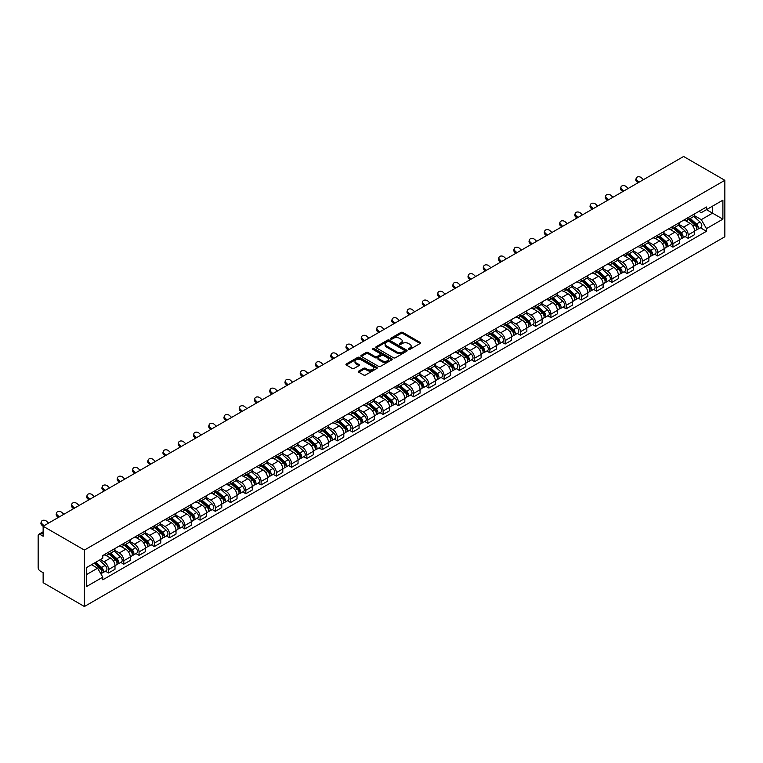<?xml version="1.0" encoding="UTF-8"?>
<svg xmlns="http://www.w3.org/2000/svg" width="763" height="763" viewBox="0 0 763 763"><rect width="100%" height="100%" fill="white"/><g stroke="black" fill="none" stroke-linecap="round" stroke-linejoin="round"><path stroke-width="1.14" d="M408.567 349.397A0.954 0.553 0 0 0 409.903 349.397L420.108 343.503A1.354 0.782 0 0 0 420.499 342.949A1.354 0.782 0 0 0 420.108 342.396L402.826 332.43A1.354 0.782 0 0 0 400.909 332.43L390.713 338.314A0.954 0.553 0 0 0 392.058 339.087L393.374 338.324A4.34 2.508 0 0 1 399.516 338.324L400.956 339.154A4.34 2.508 0 0 1 402.225 340.927A4.34 2.508 0 0 1 400.956 342.701L399.64 343.464A0.954 0.553 0 0 0 400.985 344.237L402.301 343.484A4.34 2.508 0 0 1 408.443 343.484L409.884 344.313A4.34 2.508 0 0 1 411.152 346.087A4.34 2.508 0 0 1 409.884 347.861L408.567 348.615A0.954 0.553 0 0 0 408.567 349.397L408.567 348.615M358.772 371.104A1.354 0.782 0 0 0 358.381 371.657A1.354 0.782 0 0 0 358.772 372.21L363.627 375.005A1.354 0.782 0 0 0 365.544 375.005L376.865 368.472A1.354 0.782 0 0 0 377.265 367.919A1.354 0.782 0 0 0 376.865 367.365L359.592 357.389A1.354 0.782 0 0 0 357.675 357.389L346.345 363.922A1.354 0.782 0 0 0 345.954 364.485A1.354 0.782 0 0 0 346.345 365.038L352.201 368.415A1.354 0.782 0 0 0 354.118 368.415L358.963 365.62A1.354 0.782 0 0 0 359.363 365.067A1.354 0.782 0 0 0 358.963 364.504L356.063 362.835A3.634 2.098 0 0 1 355.005 361.347A3.634 2.098 0 0 1 357.246 359.411A3.634 2.098 0 0 1 361.195 359.869L372.573 366.431A3.634 2.098 0 0 1 373.632 367.919A3.634 2.098 0 0 1 371.39 369.855A3.634 2.098 0 0 1 367.442 369.397L365.544 368.3A1.354 0.782 0 0 0 363.627 368.3L358.772 371.104L358.772 372.21M84.397 550.066L43.138 526.241L683.591 156.482L724.85 180.306L84.397 550.066L84.397 606.518L724.85 236.759L724.85 180.306M393.47 357.78A1.354 0.782 0 0 0 395.387 357.78L406.717 351.238A1.354 0.782 0 0 0 407.118 350.684A1.354 0.782 0 0 0 406.717 350.131L389.445 340.155A1.354 0.782 0 0 0 387.518 340.155L376.197 346.698A1.354 0.782 0 0 0 375.797 347.251A1.354 0.782 0 0 0 376.197 347.804L393.47 357.78M373.26 349.597A0.954 0.553 0 0 1 374.232 349.731L374.232 348.605L391.791 358.744A1.354 0.782 0 0 1 392.192 359.297A1.354 0.782 0 0 1 391.791 359.85L380.47 366.393A1.354 0.782 0 0 1 378.543 366.393L361.271 356.416L366.116 353.641L366.116 352.516L361.271 355.31A1.354 0.782 0 0 0 360.87 355.863A1.354 0.782 0 0 0 361.271 356.416L361.271 355.31M366.116 353.641A1.354 0.782 0 0 1 368.033 353.641L368.033 352.516A1.354 0.782 0 0 0 366.116 352.516M368.033 352.516L375.043 356.559A1.354 0.782 0 0 0 376.96 356.559L380.174 354.7A1.354 0.782 0 0 0 380.575 354.146A1.354 0.782 0 0 0 380.174 353.593L372.888 349.378A0.954 0.553 0 0 1 374.232 348.605M43.138 526.241L43.138 536.236L40.105 534.481A2.766 1.593 -120 0 0 38.722 534.348A2.766 1.593 -120 0 0 38.15 535.616L38.15 567.567A2.766 1.593 -120 0 0 40.105 570.953L43.138 572.708L43.138 582.694L84.397 606.518M688.178 217.56A6.362 3.672 60 0 1 686.862 220.421L693.319 216.692A6.362 3.672 -120 0 0 694.635 213.84M679.022 224.417L683.686 227.107A6.362 3.672 60 0 1 688.178 234.89L694.635 231.17A6.362 3.672 -120 0 0 690.143 223.378L685.517 220.707M694.635 231.17L694.635 234.613L688.178 238.342L685.088 236.549M686.862 220.421A6.362 3.672 60 0 1 683.734 220.135M688.178 234.89L688.178 238.342M672.928 226.373A6.362 3.672 60 0 1 671.612 229.224L678.069 225.495A6.362 3.672 -120 0 0 679.385 222.643M669.838 245.362L672.928 247.145L679.385 243.416L679.385 239.973A6.362 3.672 -120 0 0 674.883 232.181L670.267 229.52M671.612 229.224A6.362 3.672 60 0 1 668.483 228.938M663.772 233.22L668.436 235.91A6.362 3.672 60 0 1 672.928 243.702L672.928 247.145M657.677 235.176A6.362 3.672 60 0 1 656.361 238.027L662.809 234.308A6.362 3.672 -120 0 0 664.125 231.447M654.578 254.165L657.677 255.948L664.125 252.229L664.125 248.786A6.362 3.672 -120 0 0 659.633 240.994L655.016 238.323M656.361 238.027A6.362 3.672 60 0 1 653.223 237.741M648.521 242.024L653.176 244.713A6.362 3.672 60 0 1 657.677 252.505L657.677 255.948M642.427 243.979A6.362 3.672 60 0 1 641.101 246.84L647.558 243.111A6.362 3.672 -120 0 0 648.874 240.259M639.327 262.968L642.427 264.761L648.874 261.032L648.874 257.589A6.362 3.672 -120 0 0 644.382 249.797L639.756 247.126M641.101 246.84A6.362 3.672 60 0 1 637.973 246.554M633.261 250.836L637.925 253.526A6.362 3.672 60 0 1 642.427 261.318L642.427 264.761M627.167 252.791A6.362 3.672 60 0 1 625.851 255.643L632.308 251.924A6.362 3.672 -120 0 0 633.624 249.062M624.077 271.781L627.167 273.564L633.624 269.835L633.624 266.392A6.362 3.672 -120 0 0 629.122 258.6L624.506 255.939M625.851 255.643A6.362 3.672 60 0 1 622.722 255.357M618.011 259.639L622.675 262.329A6.362 3.672 60 0 1 627.167 270.121L627.167 273.564M611.916 261.595A6.362 3.672 60 0 1 610.6 264.456L617.048 260.727A6.362 3.672 -120 0 0 618.373 257.865M608.817 280.584L611.916 282.367L618.373 278.648L618.373 275.205A6.362 3.672 -120 0 0 613.872 267.412L609.255 264.742M610.6 264.456A6.362 3.672 60 0 1 607.462 264.16M602.76 268.442L607.415 271.132A6.362 3.672 60 0 1 611.916 278.924L611.916 282.367M596.666 270.398A6.362 3.672 60 0 1 595.34 273.259L601.797 269.53A6.362 3.672 -120 0 0 603.113 266.678M593.566 289.387L596.666 291.18L603.113 287.451L603.113 284.008A6.362 3.672 -120 0 0 598.621 276.216L593.995 273.555M595.34 273.259A6.362 3.672 60 0 1 592.212 272.973M587.5 277.255L592.164 279.945A6.362 3.672 60 0 1 596.666 287.737L596.666 291.18M581.406 279.21A6.362 3.672 60 0 1 580.09 282.062L586.547 278.342A6.362 3.672 -120 0 0 587.863 275.481M578.316 298.199L581.406 299.983L587.863 296.254L587.863 292.811A6.362 3.672 -120 0 0 583.361 285.028L578.745 282.358M580.09 282.062A6.362 3.672 60 0 1 576.962 281.776M572.25 286.058L576.914 288.748A6.362 3.672 60 0 1 581.406 296.54L581.406 299.983M566.156 288.013A6.362 3.672 60 0 1 564.839 290.875L571.287 287.146A6.362 3.672 -120 0 0 572.612 284.294M563.065 307.003L566.156 308.786L572.612 305.066L572.612 301.623A6.362 3.672 -120 0 0 568.111 293.831L563.495 291.161M564.839 290.875A6.362 3.672 60 0 1 561.711 290.579M557 294.861L561.654 297.56A6.362 3.672 60 0 1 566.156 305.343L566.156 308.786M550.905 296.826A6.362 3.672 60 0 1 549.589 299.678L556.036 295.949A6.362 3.672 -120 0 0 557.352 293.097M547.805 315.806L550.905 317.599L557.352 313.87L557.352 310.427A6.362 3.672 -120 0 0 552.86 302.634L548.235 299.973M549.589 299.678A6.362 3.672 60 0 1 546.451 299.392M541.74 303.674L546.403 306.364A6.362 3.672 60 0 1 550.905 314.156L550.905 317.599M535.645 305.629A6.362 3.672 60 0 1 534.329 308.481L540.786 304.761A6.362 3.672 -120 0 0 542.102 301.9M532.555 324.618L535.645 326.402L542.102 322.673L542.102 319.23A6.362 3.672 -120 0 0 537.6 311.447L532.984 308.777M534.329 308.481A6.362 3.672 60 0 1 531.201 308.195M526.489 312.477L531.153 315.167A6.362 3.672 60 0 1 535.645 322.959L535.645 326.402M520.395 314.432A6.362 3.672 60 0 1 519.078 317.294L525.535 313.564A6.362 3.672 -120 0 0 526.851 310.713M517.304 333.421L520.395 335.205L526.851 331.485L526.851 328.042A6.362 3.672 -120 0 0 522.35 320.25L517.734 317.58M519.078 317.294A6.362 3.672 60 0 1 515.95 317.007M511.239 321.28L515.893 323.979A6.362 3.672 60 0 1 520.395 331.762L520.395 335.205M505.144 323.245A6.362 3.672 60 0 1 503.828 326.097L510.275 322.368A6.362 3.672 -120 0 0 511.591 319.516M502.044 342.234L505.144 344.018L511.591 340.288L511.591 336.845A6.362 3.672 -120 0 0 507.099 329.053L502.474 326.392M503.828 326.097A6.362 3.672 60 0 1 500.69 325.811M495.979 330.093L500.642 332.782A6.362 3.672 60 0 1 505.144 340.575L505.144 344.018M489.884 332.048A6.362 3.672 60 0 1 488.568 334.9L495.025 331.18A6.362 3.672 -120 0 0 496.341 328.319M486.794 351.037L489.884 352.821L496.341 349.101L496.341 345.649A6.362 3.672 -120 0 0 491.839 337.866L487.223 335.195M488.568 334.9A6.362 3.672 60 0 1 485.44 334.614M480.728 338.896L485.392 341.586A6.362 3.672 60 0 1 489.884 349.378L489.884 352.821M474.634 340.851A6.362 3.672 60 0 1 473.318 343.712L479.774 339.983A6.362 3.672 -120 0 0 481.091 337.132M471.544 359.84L474.634 361.633L481.091 357.904L481.091 354.461A6.362 3.672 -120 0 0 476.589 346.669L471.973 343.999M473.318 343.712A6.362 3.672 60 0 1 470.189 343.426M465.478 347.709L470.132 350.398A6.362 3.672 60 0 1 474.634 358.181L474.634 361.633M459.383 349.664A6.362 3.672 60 0 1 458.067 352.516L464.514 348.786A6.362 3.672 -120 0 0 465.831 345.935M456.284 368.653L459.383 370.436L465.831 366.707L465.831 363.264A6.362 3.672 -120 0 0 461.338 355.472L456.713 352.811M458.067 352.516A6.362 3.672 60 0 1 454.929 352.229M450.218 356.512L454.882 359.201A6.362 3.672 60 0 1 459.383 366.993L459.383 370.436M444.123 358.467A6.362 3.672 60 0 1 442.807 361.319L449.264 357.599A6.362 3.672 -120 0 0 450.58 354.738M441.033 377.456L444.123 379.24L450.58 375.52L450.58 372.077A6.362 3.672 -120 0 0 446.078 364.285L441.462 361.614M442.807 361.319A6.362 3.672 60 0 1 439.679 361.033M434.967 365.315L439.631 368.004A6.362 3.672 60 0 1 444.123 375.797L444.123 379.24M428.873 367.27A6.362 3.672 60 0 1 427.557 370.131L434.013 366.402A6.362 3.672 -120 0 0 435.33 363.55M425.783 386.259L428.873 388.052L435.33 384.323L435.33 380.88A6.362 3.672 -120 0 0 430.828 373.088L426.212 370.417M427.557 370.131A6.362 3.672 60 0 1 424.428 369.845M419.717 374.128L424.381 376.817A6.362 3.672 60 0 1 428.873 384.609L428.873 388.052M413.622 376.083A6.362 3.672 60 0 1 412.306 378.934L418.753 375.215A6.362 3.672 -120 0 0 420.07 372.354M410.523 395.072L413.622 396.855L420.07 393.126L420.07 389.683A6.362 3.672 -120 0 0 415.577 381.891L410.961 379.23M412.306 378.934A6.362 3.672 60 0 1 409.168 378.648M404.457 382.931L409.121 385.62A6.362 3.672 60 0 1 413.622 393.412L413.622 396.855M398.362 384.886A6.362 3.672 60 0 1 397.046 387.747L403.503 384.018A6.362 3.672 -120 0 0 404.819 381.157M395.272 403.875L398.362 405.658L404.819 401.939L404.819 398.496A6.362 3.672 -120 0 0 400.327 390.704L395.701 388.033M397.046 387.747A6.362 3.672 60 0 1 393.918 387.451M389.206 391.734L393.87 394.423A6.362 3.672 60 0 1 398.362 402.215L398.362 405.658M383.112 393.689A6.362 3.672 60 0 1 381.796 396.55L388.253 392.821A6.362 3.672 -120 0 0 389.569 389.969M380.022 412.678L383.112 414.471L389.569 410.742L389.569 407.299A6.362 3.672 -120 0 0 385.067 399.507L380.451 396.846M381.796 396.55A6.362 3.672 60 0 1 378.667 396.264M373.956 400.546L378.62 403.236A6.362 3.672 60 0 1 383.112 411.028L383.112 414.471M367.861 402.502A6.362 3.672 60 0 1 366.545 405.353L372.993 401.634A6.362 3.672 -120 0 0 374.309 398.772M364.762 421.491L367.861 423.274L374.309 419.545L374.309 416.102A6.362 3.672 -120 0 0 369.817 408.319L365.2 405.649M366.545 405.353A6.362 3.672 60 0 1 363.407 405.067M358.705 409.349L363.36 412.039A6.362 3.672 60 0 1 367.861 419.831L367.861 423.274M352.601 411.305A6.362 3.672 60 0 1 351.285 414.166L357.742 410.437A6.362 3.672 -120 0 0 359.058 407.585M349.511 430.294L352.611 432.077L359.058 428.358L359.058 424.915A6.362 3.672 -120 0 0 354.566 417.123L349.94 414.452M351.285 414.166A6.362 3.672 60 0 1 348.157 413.87M343.445 418.153L348.109 420.852A6.362 3.672 60 0 1 352.611 428.634L352.611 432.077M337.351 420.117A6.362 3.672 60 0 1 336.035 422.969L342.492 419.24A6.362 3.672 -120 0 0 343.808 416.388M334.261 439.097L337.351 440.89L343.808 437.161L343.808 433.718A6.362 3.672 -120 0 0 339.306 425.926L334.69 423.265M336.035 422.969A6.362 3.672 60 0 1 332.906 422.683M328.195 426.965L332.859 429.655A6.362 3.672 60 0 1 337.351 437.447L337.351 440.89M322.1 428.92A6.362 3.672 60 0 1 320.784 431.772L327.232 428.053A6.362 3.672 -120 0 0 328.548 425.191M319.001 447.91L322.1 449.693L328.557 445.964L328.557 442.521A6.362 3.672 -120 0 0 324.056 434.738L319.439 432.068M320.784 431.772A6.362 3.672 60 0 1 317.646 431.486M312.944 435.768L317.599 438.458A6.362 3.672 60 0 1 322.1 446.25L322.1 449.693M306.85 437.724A6.362 3.672 60 0 1 305.524 440.585L311.981 436.856A6.362 3.672 -120 0 0 313.297 434.004M303.75 456.713L306.85 458.496L313.297 454.777L313.297 451.334A6.362 3.672 -120 0 0 308.805 443.541L304.179 440.871M305.524 440.585A6.362 3.672 60 0 1 302.396 440.299M297.684 444.571L302.348 447.271A6.362 3.672 60 0 1 306.85 455.053L306.85 458.496M291.59 446.536A6.362 3.672 60 0 1 290.274 449.388L296.731 445.659A6.362 3.672 -120 0 0 298.047 442.807M288.5 465.525L291.59 467.309L298.047 463.58L298.047 460.137A6.362 3.672 -120 0 0 293.545 452.345L288.929 449.684M290.274 449.388A6.362 3.672 60 0 1 287.146 449.102M282.434 453.384L287.098 456.074A6.362 3.672 60 0 1 291.59 463.866L291.59 467.309M276.34 455.339A6.362 3.672 60 0 1 275.023 458.191L281.471 454.471A6.362 3.672 -120 0 0 282.796 451.61M273.249 474.328L276.34 476.112L282.796 472.392L282.796 468.94A6.362 3.672 -120 0 0 278.295 461.157L273.679 458.487M275.023 458.191A6.362 3.672 60 0 1 271.886 457.905M267.184 462.187L271.838 464.877A6.362 3.672 60 0 1 276.34 472.669L276.34 476.112M261.089 464.142A6.362 3.672 60 0 1 259.763 467.004L266.22 463.275A6.362 3.672 -120 0 0 267.536 460.423M257.989 483.132L261.089 484.925L267.536 481.195L267.536 477.752A6.362 3.672 -120 0 0 263.044 469.96L258.419 467.29M259.763 467.004A6.362 3.672 60 0 1 256.635 466.718M251.924 471L256.587 473.689A6.362 3.672 60 0 1 261.089 481.472L261.089 484.925M245.829 472.955A6.362 3.672 60 0 1 244.513 475.807L250.97 472.078A6.362 3.672 -120 0 0 252.286 469.226M242.739 491.944L245.829 493.728L252.286 489.999L252.286 486.556A6.362 3.672 -120 0 0 247.784 478.763L243.168 476.102M244.513 475.807A6.362 3.672 60 0 1 241.385 475.521M236.673 479.803L241.337 482.493A6.362 3.672 60 0 1 245.829 490.285L245.829 493.728M230.579 481.758A6.362 3.672 60 0 1 229.262 484.61L235.71 480.89A6.362 3.672 -120 0 0 237.035 478.029M227.488 500.747L230.579 502.531L237.035 498.811L237.035 495.368A6.362 3.672 -120 0 0 232.534 487.576L227.918 484.906M229.262 484.61A6.362 3.672 60 0 1 226.134 484.324M221.423 488.606L226.077 491.296A6.362 3.672 60 0 1 230.579 499.088L230.579 502.531M215.328 490.561A6.362 3.672 60 0 1 214.012 493.423L220.459 489.693A6.362 3.672 -120 0 0 221.775 486.842M212.228 509.55L215.328 511.344L221.775 507.614L221.775 504.171A6.362 3.672 -120 0 0 217.283 496.379L212.658 493.709M214.012 493.423A6.362 3.672 60 0 1 210.874 493.136M206.163 497.419L210.826 500.108A6.362 3.672 60 0 1 215.328 507.9L215.328 511.344M200.068 499.374A6.362 3.672 60 0 1 198.752 502.226L205.209 498.506A6.362 3.672 -120 0 0 206.525 495.645M196.978 518.363L200.068 520.147L206.525 516.417L206.525 512.974A6.362 3.672 -120 0 0 202.023 505.182L197.407 502.521M198.752 502.226A6.362 3.672 60 0 1 195.624 501.94M190.912 506.222L195.576 508.911A6.362 3.672 60 0 1 200.068 516.704L200.068 520.147M184.818 508.177A6.362 3.672 60 0 1 183.501 511.038L189.958 507.309A6.362 3.672 -120 0 0 191.275 504.448M181.728 527.166L184.818 528.95L191.275 525.23L191.275 521.787A6.362 3.672 -120 0 0 186.773 513.995L182.157 511.324M183.501 511.038A6.362 3.672 60 0 1 180.373 510.743M175.662 515.025L180.316 517.715A6.362 3.672 60 0 1 184.818 525.507L184.818 528.95M169.567 516.98A6.362 3.672 60 0 1 168.251 519.841L174.698 516.112A6.362 3.672 -120 0 0 176.015 513.261M166.468 535.969L169.567 537.762L176.015 534.033L176.015 530.59A6.362 3.672 -120 0 0 171.522 522.798L166.897 520.137M168.251 519.841A6.362 3.672 60 0 1 165.113 519.555M160.402 523.838L165.066 526.527A6.362 3.672 60 0 1 169.567 534.319L169.567 537.762M154.307 525.793A6.362 3.672 60 0 1 152.991 528.645L159.448 524.925A6.362 3.672 -120 0 0 160.764 522.064M151.217 544.782L154.307 546.566L160.764 542.836L160.764 539.393A6.362 3.672 -120 0 0 156.262 531.611L151.646 528.94M152.991 528.645A6.362 3.672 60 0 1 149.863 528.358M145.151 532.641L149.815 535.33A6.362 3.672 60 0 1 154.307 543.122L154.307 546.566M139.057 534.596A6.362 3.672 60 0 1 137.741 537.457L144.197 533.728A6.362 3.672 -120 0 0 145.514 530.876M135.967 553.585L139.057 555.369L145.514 551.649L145.514 548.206A6.362 3.672 -120 0 0 141.012 540.414L136.396 537.743M137.741 537.457A6.362 3.672 60 0 1 134.612 537.162M129.901 541.444L134.565 544.143A6.362 3.672 60 0 1 139.057 551.926L139.057 555.369M123.806 543.409A6.362 3.672 60 0 1 122.49 546.26L128.937 542.531A6.362 3.672 -120 0 0 130.254 539.679M120.707 562.388L123.806 564.181L130.254 560.452L130.254 557.009A6.362 3.672 -120 0 0 125.761 549.217L121.145 546.556M122.49 546.26A6.362 3.672 60 0 1 119.352 545.974M114.641 550.257L119.305 552.946A6.362 3.672 60 0 1 123.806 560.738L123.806 564.181M108.546 552.212A6.362 3.672 60 0 1 107.23 555.063L113.687 551.344A6.362 3.672 -120 0 0 115.003 548.483M105.456 571.201L108.546 572.984L115.003 569.255L115.003 565.812A6.362 3.672 -120 0 0 110.511 558.03L105.885 555.359M107.23 555.063A6.362 3.672 60 0 1 104.102 554.777M100.335 559.603L104.054 561.749A6.362 3.672 60 0 1 108.546 569.541L108.546 572.984M698.984 211.322L701.283 212.648L722.895 200.173L712.528 206.163L712.528 213.163L701.283 219.649L694.282 215.605M86.353 574.682L97.597 568.187L102.786 577.162L86.353 586.642L86.353 567.682L102.786 558.192L102.786 555.54L706.471 207.002L706.471 209.663L722.895 219.143L706.471 228.623L701.283 219.649M722.895 200.173L722.895 219.143M102.786 577.162L102.786 579.813L706.471 231.284L706.471 228.623M97.597 568.187L91.541 564.687M700.339 227.746L706.471 231.284M408.939 349.53L409.884 348.987A4.34 2.508 0 0 0 411.152 347.213L411.152 346.087M402.225 340.927L402.225 342.062A4.34 2.508 0 0 1 400.956 343.836L400.022 344.38M420.089 343.522L402.826 333.555A1.354 0.782 0 0 0 400.909 333.555L391.095 339.22M406.698 351.247L389.445 341.28A1.354 0.782 0 0 0 387.518 341.28L376.216 347.814M404.314 351.075A0.954 0.553 0 0 0 404.314 350.293L389.149 341.538A0.954 0.553 0 0 0 387.804 341.538L386.421 342.339A4.34 2.508 0 0 0 385.143 344.113A4.34 2.508 0 0 0 386.421 345.887L396.779 351.877A4.34 2.508 0 0 0 402.921 351.877L404.314 351.075L404.314 352.201A0.954 0.553 0 0 0 404.59 351.81L404.59 350.684M385.143 344.113L385.143 345.248A4.34 2.508 0 0 0 386.421 347.022L386.421 345.887M404.314 352.201L402.921 353.002A4.34 2.508 0 0 1 396.779 353.002L386.421 347.022M368.033 353.641L375.043 357.685A1.354 0.782 0 0 0 376.96 357.685L380.174 355.825A1.354 0.782 0 0 0 380.575 355.272L380.575 354.146M374.232 349.731L391.772 359.859M382.311 360.756A3.634 2.098 0 0 0 386.269 361.204A3.634 2.098 0 0 0 388.51 359.268A3.634 2.098 0 0 0 387.451 357.79L383.446 355.472A1.354 0.782 0 0 0 381.519 355.472L378.305 357.332A1.354 0.782 0 0 0 377.914 357.885A1.354 0.782 0 0 0 378.305 358.438L382.311 360.756L382.311 361.881A3.634 2.098 0 0 0 386.269 362.339A3.634 2.098 0 0 0 388.51 360.403L388.51 359.268M377.914 357.885L377.914 359.02A1.354 0.782 0 0 0 378.305 359.573L378.305 358.438M382.311 361.881L378.305 359.573M373.632 367.919L373.632 369.044A3.634 2.098 0 0 1 371.39 370.98A3.634 2.098 0 0 1 367.442 370.532L365.544 369.435A1.354 0.782 0 0 0 363.627 369.435L358.791 372.22M355.005 361.347L355.005 362.482A3.634 2.098 0 0 0 356.063 363.961L356.063 362.835M358.963 364.504L358.963 365.62L356.063 363.961M376.846 368.481L359.592 358.515A1.354 0.782 0 0 0 357.675 358.515L346.364 365.048L346.345 363.922M688.627 219.401L694.835 224.951A3.453 1.993 60 0 1 695.923 230.292L694.635 231.036M688.789 219.553L691.717 221.241M689.247 219.038L696.171 225.209A1.66 0.954 60 0 1 696.686 227.775A1.66 0.954 60 0 1 696.533 227.841M690.286 218.447L696.505 223.988A3.453 1.993 60 0 1 697.592 229.339A3.453 1.993 60 0 1 696.543 229.444M693.748 216.358L700.024 221.957A3.453 1.993 60 0 1 701.111 227.307L697.592 229.339M643.447 179.658L641.521 177.846A3.176 2.299 17.7 0 0 638.45 176.758A3.176 2.299 17.7 0 0 636.247 178.18A3.176 2.299 17.7 0 0 637.029 180.45L636.647 181.632A3.176 2.299 -162.3 0 1 635.865 179.362L636.247 178.18M638.955 182.252L637.029 180.45M636.647 181.632L637.935 182.834M673.367 228.213L679.585 233.755A3.453 1.993 60 0 1 680.672 239.105L679.385 239.849M673.538 228.356L676.457 230.044M673.996 227.851L680.911 234.022A1.66 0.954 60 0 1 681.435 236.587A1.66 0.954 60 0 1 681.283 236.644M675.036 227.25L681.245 232.801A3.453 1.993 60 0 1 682.332 238.142A3.453 1.993 60 0 1 681.292 238.256M678.498 225.171L684.764 230.76A3.453 1.993 60 0 1 685.851 236.11L682.332 238.142M658.116 237.016L664.335 242.567A3.453 1.993 60 0 1 665.422 247.908L664.125 248.652M658.278 237.159L661.206 238.857M658.746 236.654L665.66 242.825A1.66 0.954 60 0 1 666.185 245.39A1.66 0.954 60 0 1 666.032 245.448M659.776 236.053L665.994 241.604A3.453 1.993 60 0 1 667.081 246.945A3.453 1.993 60 0 1 666.032 247.059M663.247 233.974L669.513 239.572A3.453 1.993 60 0 1 670.601 244.913L667.081 246.945M642.866 245.82L649.075 251.37A3.453 1.993 60 0 1 650.162 256.711L648.874 257.455M643.028 245.972L645.956 247.66M643.495 245.457L650.41 251.628A1.66 0.954 60 0 1 650.925 254.203A1.66 0.954 60 0 1 650.772 254.26M644.525 244.866L650.744 250.407A3.453 1.993 60 0 1 651.831 255.758A3.453 1.993 60 0 1 650.782 255.863M647.987 242.787L654.263 248.376A3.453 1.993 60 0 1 655.35 253.726L651.831 255.758M628.197 188.461L626.27 186.658A3.176 2.299 17.7 0 0 623.199 185.571A3.176 2.299 17.7 0 0 620.996 186.983A3.176 2.299 17.7 0 0 621.778 189.253L621.397 190.435A3.176 2.299 -162.3 0 1 620.615 188.165L620.996 186.983M623.705 191.055L621.778 189.253M621.397 190.435L622.684 191.647M612.947 197.264L611.02 195.462A3.176 2.299 17.7 0 0 607.949 194.374A3.176 2.299 17.7 0 0 605.736 195.795A3.176 2.299 17.7 0 0 606.518 198.056L606.146 199.238A3.176 2.299 -162.3 0 1 605.364 196.978L605.736 195.795M608.445 199.868L606.518 198.056M606.146 199.238L607.434 200.45M597.687 206.077L595.769 204.265A3.176 2.299 17.7 0 0 592.698 203.177A3.176 2.299 17.7 0 0 590.486 204.598A3.176 2.299 17.7 0 0 591.268 206.868L590.886 208.051A3.176 2.299 -162.3 0 1 590.104 205.781L590.486 204.598M593.194 208.671L591.268 206.868M590.886 208.051L592.174 209.253M627.606 254.632L633.824 260.173A3.453 1.993 60 0 1 634.911 265.524L633.624 266.268M627.777 254.775L630.696 256.463M628.235 254.27L635.15 260.441A1.66 0.954 60 0 1 635.674 263.006A1.66 0.954 60 0 1 635.522 263.063M629.275 253.669L635.484 259.22A3.453 1.993 60 0 1 636.571 264.561A3.453 1.993 60 0 1 635.531 264.675M632.737 251.59L639.013 257.188A3.453 1.993 60 0 1 640.09 262.529L636.571 264.561M612.355 263.435L618.574 268.986A3.453 1.993 60 0 1 619.661 274.327L618.364 275.071M612.517 263.578L615.445 265.276M612.985 263.073L619.899 269.244A1.66 0.954 60 0 1 620.424 271.809A1.66 0.954 60 0 1 620.271 271.876M614.015 262.472L620.233 268.023A3.453 1.993 60 0 1 621.32 273.364A3.453 1.993 60 0 1 620.271 273.478M617.486 260.393L623.752 265.991A3.453 1.993 60 0 1 624.84 271.332L621.32 273.364M582.436 214.88L580.509 213.077A3.176 2.299 17.7 0 0 577.438 211.99A3.176 2.299 17.7 0 0 575.235 213.402A3.176 2.299 17.7 0 0 576.017 215.671L575.636 216.854A3.176 2.299 -162.3 0 1 574.854 214.594L575.235 213.402M577.944 217.474L576.017 215.671M575.636 216.854L576.923 218.065M567.186 223.683L565.259 221.88A3.176 2.299 17.7 0 0 562.188 220.793A3.176 2.299 17.7 0 0 559.975 222.214A3.176 2.299 17.7 0 0 560.757 224.475L560.385 225.657A3.176 2.299 -162.3 0 1 559.603 223.397L559.975 222.214M562.684 226.287L560.757 224.475M560.385 225.657L561.673 226.869M597.105 272.238L603.323 277.789A3.453 1.993 60 0 1 604.401 283.13L603.113 283.884M597.267 272.391L600.195 274.079M597.734 271.876L604.649 278.056A1.66 0.954 60 0 1 605.164 280.622A1.66 0.954 60 0 1 605.021 280.679M598.764 271.285L604.983 276.826A3.453 1.993 60 0 1 606.07 282.176A3.453 1.993 60 0 1 605.021 282.281M602.226 269.205L608.502 274.794A3.453 1.993 60 0 1 609.589 280.145L606.07 282.176M581.854 281.051L588.063 286.592A3.453 1.993 60 0 1 589.15 291.943L587.863 292.687M582.016 281.194L584.944 282.882M582.474 280.689L589.389 286.859A1.66 0.954 60 0 1 589.913 289.425A1.66 0.954 60 0 1 589.761 289.482M583.514 280.088L589.732 285.639A3.453 1.993 60 0 1 590.81 290.98A3.453 1.993 60 0 1 589.77 291.094M586.976 278.009L593.252 283.607A3.453 1.993 60 0 1 594.329 288.948L590.81 290.98M566.594 289.854L572.813 295.405A3.453 1.993 60 0 1 573.9 300.746L572.603 301.49M566.756 290.007L569.684 291.695M567.224 289.492L574.138 295.663A1.66 0.954 60 0 1 574.663 298.228A1.66 0.954 60 0 1 574.51 298.295M568.254 288.9L574.472 294.442A3.453 1.993 60 0 1 575.56 299.792A3.453 1.993 60 0 1 574.52 299.897M571.725 286.812L577.992 292.41A3.453 1.993 60 0 1 579.079 297.751L575.56 299.792M551.344 298.657L557.562 304.208A3.453 1.993 60 0 1 558.64 309.559L557.352 310.303M551.506 298.81L554.434 300.498M551.973 298.304L558.888 304.475A1.66 0.954 60 0 1 559.403 307.041A1.66 0.954 60 0 1 559.26 307.098M553.003 297.704L559.222 303.245A3.453 1.993 60 0 1 560.309 308.595A3.453 1.993 60 0 1 559.26 308.71M556.475 295.624L562.741 301.213A3.453 1.993 60 0 1 563.828 306.564L560.309 308.595M536.093 307.47L542.302 313.011A3.453 1.993 60 0 1 543.39 318.362L542.102 319.106M536.255 307.613L539.183 309.301M536.713 307.108L543.628 313.278A1.66 0.954 60 0 1 544.153 315.844A1.66 0.954 60 0 1 544 315.901M537.753 306.507L543.971 312.057A3.453 1.993 60 0 1 545.049 317.398A3.453 1.993 60 0 1 544.009 317.513M541.215 304.427L547.491 310.026A3.453 1.993 60 0 1 548.568 315.367L545.049 317.398M520.833 316.273L527.052 321.824A3.453 1.993 60 0 1 528.139 327.165L526.842 327.909M521.005 316.426L523.923 318.114M521.463 315.911L528.377 322.081A1.66 0.954 60 0 1 528.902 324.647A1.66 0.954 60 0 1 528.749 324.714M522.502 315.319L528.711 320.861A3.453 1.993 60 0 1 529.799 326.211A3.453 1.993 60 0 1 528.759 326.316M525.965 313.231L532.231 318.829A3.453 1.993 60 0 1 533.318 324.18L529.799 326.211M505.583 325.086L511.801 330.627A3.453 1.993 60 0 1 512.879 335.978L511.591 336.721M505.745 325.229L508.673 326.917M506.212 324.723L513.127 330.894A1.66 0.954 60 0 1 513.642 333.46A1.66 0.954 60 0 1 513.499 333.517M507.242 324.122L513.461 329.664A3.453 1.993 60 0 1 514.548 335.014A3.453 1.993 60 0 1 513.499 335.129M510.714 322.043L516.98 327.632A3.453 1.993 60 0 1 518.067 332.983L514.548 335.014M490.332 333.889L496.541 339.43A3.453 1.993 60 0 1 497.629 344.781L496.341 345.525M490.495 334.032L493.423 335.72M490.952 333.526L497.877 339.697A1.66 0.954 60 0 1 498.392 342.263A1.66 0.954 60 0 1 498.239 342.32M491.992 332.926L498.21 338.476A3.453 1.993 60 0 1 499.288 343.817A3.453 1.993 60 0 1 498.249 343.932M495.454 330.846L501.73 336.445A3.453 1.993 60 0 1 502.807 341.786L499.288 343.817M551.935 232.496L550.009 230.693A3.176 2.299 17.7 0 0 546.937 229.596A3.176 2.299 17.7 0 0 544.725 231.017A3.176 2.299 17.7 0 0 545.507 233.287L545.125 234.47A3.176 2.299 -162.3 0 1 544.353 232.2L544.725 231.017M547.433 235.09L545.507 233.287M545.125 234.47L546.413 235.672M536.675 241.299L534.749 239.496A3.176 2.299 17.7 0 0 531.677 238.409A3.176 2.299 17.7 0 0 529.474 239.83A3.176 2.299 17.7 0 0 530.256 242.09L529.875 243.273A3.176 2.299 -162.3 0 1 529.093 241.013L529.474 239.83M532.183 243.893L530.256 242.09M529.875 243.273L531.162 244.484M521.425 250.102L519.498 248.299A3.176 2.299 17.7 0 0 516.427 247.212A3.176 2.299 17.7 0 0 514.214 248.633A3.176 2.299 17.7 0 0 514.996 250.893L514.624 252.086A3.176 2.299 -162.3 0 1 513.842 249.816L514.214 248.633M516.923 252.706L514.996 250.893M514.624 252.086L515.912 253.287M506.174 258.915L504.248 257.112A3.176 2.299 17.7 0 0 501.177 256.015A3.176 2.299 17.7 0 0 498.964 257.436A3.176 2.299 17.7 0 0 499.746 259.706L499.364 260.889A3.176 2.299 -162.3 0 1 498.592 258.619L498.964 257.436M501.673 261.509L499.746 259.706M499.364 260.889L500.662 262.1M490.914 267.718L488.988 265.915A3.176 2.299 17.7 0 0 485.917 264.828A3.176 2.299 17.7 0 0 483.713 266.249A3.176 2.299 17.7 0 0 484.495 268.509L484.114 269.692A3.176 2.299 -162.3 0 1 483.332 267.431L483.713 266.249M486.422 270.312L484.495 268.509M484.114 269.692L485.402 270.903M475.664 276.53L473.737 274.718A3.176 2.299 17.7 0 0 470.666 273.631A3.176 2.299 17.7 0 0 468.463 275.052A3.176 2.299 17.7 0 0 469.235 277.322L468.863 278.505A3.176 2.299 -162.3 0 1 468.081 276.235L468.463 275.052M471.162 279.124L469.235 277.322M468.863 278.505L470.151 279.706M460.413 285.333L458.487 283.531A3.176 2.299 17.7 0 0 455.416 282.444A3.176 2.299 17.7 0 0 453.203 283.855A3.176 2.299 17.7 0 0 453.985 286.125L453.603 287.308A3.176 2.299 -162.3 0 1 452.831 285.038L453.203 283.855M455.912 287.928L453.985 286.125M453.603 287.308L454.901 288.519M445.153 294.136L443.227 292.334A3.176 2.299 17.7 0 0 440.156 291.247A3.176 2.299 17.7 0 0 437.952 292.668A3.176 2.299 17.7 0 0 438.735 294.928L438.353 296.111A3.176 2.299 -162.3 0 1 437.571 293.85L437.952 292.668M440.661 296.74L438.735 294.928M438.353 296.111L439.641 297.322M475.072 342.692L481.291 348.243A3.453 1.993 60 0 1 482.378 353.584L481.091 354.328M475.244 342.845L478.163 344.533M475.702 342.329L482.617 348.5A1.66 0.954 60 0 1 483.141 351.066A1.66 0.954 60 0 1 482.989 351.133M476.741 341.738L482.95 347.279A3.453 1.993 60 0 1 484.038 352.63A3.453 1.993 60 0 1 482.998 352.735M480.204 339.649L486.47 345.248A3.453 1.993 60 0 1 487.557 350.599L484.038 352.63M459.822 351.505L466.04 357.046A3.453 1.993 60 0 1 467.118 362.396L465.831 363.14M459.984 351.648L462.912 353.336M460.451 351.142L467.366 357.313A1.66 0.954 60 0 1 467.891 359.878A1.66 0.954 60 0 1 467.738 359.936M461.481 350.541L467.7 356.092A3.453 1.993 60 0 1 468.787 361.433A3.453 1.993 60 0 1 467.738 361.548M464.953 348.462L471.219 354.051A3.453 1.993 60 0 1 472.307 359.402L468.787 361.433M444.571 360.308L450.78 365.858A3.453 1.993 60 0 1 451.868 371.2L450.58 371.943M444.734 360.451L447.662 362.148M445.191 359.945L452.116 366.116A1.66 0.954 60 0 1 452.631 368.682A1.66 0.954 60 0 1 452.478 368.739M446.231 359.344L452.449 364.895A3.453 1.993 60 0 1 453.527 370.236A3.453 1.993 60 0 1 452.488 370.351M449.693 357.265L455.969 362.864A3.453 1.993 60 0 1 457.056 368.205L453.527 370.236M429.311 369.111L435.53 374.662A3.453 1.993 60 0 1 436.617 380.003L435.33 380.747M429.483 369.263L432.402 370.952M429.941 368.748L436.856 374.919A1.66 0.954 60 0 1 437.38 377.494A1.66 0.954 60 0 1 437.228 377.551M430.981 368.157L437.189 373.698A3.453 1.993 60 0 1 438.277 379.049A3.453 1.993 60 0 1 437.237 379.154M434.443 366.078L440.709 371.667A3.453 1.993 60 0 1 441.796 377.017L438.277 379.049M414.061 377.923L420.279 383.465A3.453 1.993 60 0 1 421.367 388.815L420.07 389.559M414.223 378.066L417.151 379.755M414.69 377.561L421.605 383.732A1.66 0.954 60 0 1 422.13 386.297A1.66 0.954 60 0 1 421.977 386.355M415.721 376.96L421.939 382.511A3.453 1.993 60 0 1 423.026 387.852A3.453 1.993 60 0 1 421.977 387.966M419.192 374.881L425.458 380.479A3.453 1.993 60 0 1 426.546 385.82L423.026 387.852M398.811 386.727L405.019 392.277A3.453 1.993 60 0 1 406.107 397.618L404.819 398.362M398.973 386.87L401.901 388.567M399.43 386.364L406.355 392.535A1.66 0.954 60 0 1 406.87 395.1A1.66 0.954 60 0 1 406.717 395.167M400.47 385.763L406.689 391.314A3.453 1.993 60 0 1 407.766 396.655A3.453 1.993 60 0 1 406.727 396.77M403.932 383.684L410.208 389.283A3.453 1.993 60 0 1 411.295 394.624L407.766 396.655M383.551 395.53L389.769 401.08A3.453 1.993 60 0 1 390.856 406.421L389.569 407.175M383.722 395.682L386.641 397.37M384.18 395.167L391.095 401.348A1.66 0.954 60 0 1 391.619 403.913A1.66 0.954 60 0 1 391.467 403.97M385.22 394.576L391.429 400.117A3.453 1.993 60 0 1 392.516 405.468A3.453 1.993 60 0 1 391.476 405.573M388.682 392.497L394.948 398.086A3.453 1.993 60 0 1 396.035 403.436L392.516 405.468M368.3 404.342L374.519 409.884A3.453 1.993 60 0 1 375.606 415.234L374.309 415.978M368.462 404.485L371.39 406.174M368.93 403.98L375.844 410.151A1.66 0.954 60 0 1 376.369 412.716A1.66 0.954 60 0 1 376.216 412.773M369.96 403.379L376.178 408.93A3.453 1.993 60 0 1 377.265 414.271A3.453 1.993 60 0 1 376.216 414.385M373.431 401.3L379.697 406.898A3.453 1.993 60 0 1 380.785 412.239L377.265 414.271M353.05 413.145L359.259 418.696A3.453 1.993 60 0 1 360.346 424.037L359.058 424.781M353.212 413.298L356.14 414.986M353.679 412.783L360.594 418.954A1.66 0.954 60 0 1 361.109 421.519A1.66 0.954 60 0 1 360.956 421.586M354.709 412.192L360.928 417.733A3.453 1.993 60 0 1 362.015 423.084A3.453 1.993 60 0 1 360.966 423.188M358.171 410.103L364.447 415.701A3.453 1.993 60 0 1 365.534 421.042L362.015 423.084M337.79 421.949L344.008 427.499A3.453 1.993 60 0 1 345.095 432.85L343.808 433.594M337.961 422.101L340.88 423.789M338.419 421.596L345.334 427.766A1.66 0.954 60 0 1 345.858 430.332A1.66 0.954 60 0 1 345.706 430.389M339.459 420.995L345.668 426.536A3.453 1.993 60 0 1 346.755 431.887A3.453 1.993 60 0 1 345.715 432.001M342.921 418.916L349.196 424.505A3.453 1.993 60 0 1 350.274 429.855L346.755 431.887M322.539 430.761L328.758 436.302A3.453 1.993 60 0 1 329.845 441.653L328.548 442.397M322.701 430.904L325.629 432.592M323.169 430.399L330.083 436.57A1.66 0.954 60 0 1 330.608 439.135A1.66 0.954 60 0 1 330.455 439.192M324.199 429.798L330.417 435.349A3.453 1.993 60 0 1 331.504 440.69A3.453 1.993 60 0 1 330.455 440.804M327.67 427.719L333.936 433.317A3.453 1.993 60 0 1 335.024 438.658L331.504 440.69M307.289 439.564L313.507 445.115A3.453 1.993 60 0 1 314.585 450.456L313.297 451.2M307.451 439.717L310.379 441.405M307.918 439.202L314.833 445.373A1.66 0.954 60 0 1 315.348 447.938A1.66 0.954 60 0 1 315.195 448.005M308.948 438.611L315.167 444.152A3.453 1.993 60 0 1 316.254 449.502A3.453 1.993 60 0 1 315.205 449.607M312.41 436.522L318.686 442.12A3.453 1.993 60 0 1 319.773 447.471L316.254 449.502M292.038 448.377L298.247 453.918A3.453 1.993 60 0 1 299.334 459.269L298.047 460.013M292.2 448.52L295.128 450.208M292.658 448.015L299.573 454.185A1.66 0.954 60 0 1 300.097 456.751A1.66 0.954 60 0 1 299.945 456.808M293.698 447.414L299.907 452.955A3.453 1.993 60 0 1 300.994 458.305A3.453 1.993 60 0 1 299.954 458.42M297.16 445.334L303.436 450.923A3.453 1.993 60 0 1 304.513 456.274L300.994 458.305M276.778 457.18L282.997 462.721A3.453 1.993 60 0 1 284.084 468.072L282.787 468.816M276.94 457.323L279.868 459.011M277.408 456.818L284.322 462.988A1.66 0.954 60 0 1 284.847 465.554A1.66 0.954 60 0 1 284.694 465.611M278.438 456.217L284.656 461.768A3.453 1.993 60 0 1 285.744 467.109A3.453 1.993 60 0 1 284.694 467.223M281.909 454.138L288.176 459.736A3.453 1.993 60 0 1 289.263 465.077L285.744 467.109M261.528 465.983L267.746 471.534A3.453 1.993 60 0 1 268.824 476.875L267.536 477.619M261.69 466.136L264.618 467.824M262.157 465.621L269.072 471.792A1.66 0.954 60 0 1 269.587 474.357A1.66 0.954 60 0 1 269.444 474.424M263.187 465.029L269.406 470.571A3.453 1.993 60 0 1 270.493 475.921A3.453 1.993 60 0 1 269.444 476.026M266.659 462.941L272.925 468.539A3.453 1.993 60 0 1 274.012 473.89L270.493 475.921M429.903 302.949L427.976 301.137A3.176 2.299 17.7 0 0 424.905 300.05A3.176 2.299 17.7 0 0 422.702 301.471A3.176 2.299 17.7 0 0 423.475 303.741L423.103 304.923A3.176 2.299 -162.3 0 1 422.32 302.653L422.702 301.471M425.401 305.543L423.475 303.741M423.103 304.923L424.39 306.125M414.652 311.752L412.726 309.95A3.176 2.299 17.7 0 0 409.655 308.862A3.176 2.299 17.7 0 0 407.442 310.274A3.176 2.299 17.7 0 0 408.224 312.544L407.852 313.727A3.176 2.299 -162.3 0 1 407.07 311.457L407.442 310.274M410.151 314.346L408.224 312.544M407.852 313.727L409.14 314.938M399.392 320.555L397.466 318.753A3.176 2.299 17.7 0 0 394.395 317.666A3.176 2.299 17.7 0 0 392.192 319.087A3.176 2.299 17.7 0 0 392.974 321.347L392.592 322.53A3.176 2.299 -162.3 0 1 391.81 320.269L392.192 319.087M394.9 323.159L392.974 321.347M392.592 322.53L393.88 323.741M384.142 329.368L382.215 327.556A3.176 2.299 17.7 0 0 379.144 326.469A3.176 2.299 17.7 0 0 376.941 327.89A3.176 2.299 17.7 0 0 377.723 330.16L377.342 331.342A3.176 2.299 -162.3 0 1 376.56 329.072L376.941 327.89M379.64 331.962L377.723 330.16M377.342 331.342L378.629 332.544M368.891 338.171L366.965 336.369A3.176 2.299 17.7 0 0 363.894 335.281A3.176 2.299 17.7 0 0 361.681 336.693A3.176 2.299 17.7 0 0 362.463 338.963L362.091 340.145A3.176 2.299 -162.3 0 1 361.309 337.885L361.681 336.693M364.39 340.765L362.463 338.963M362.091 340.145L363.379 341.357M353.631 346.974L351.705 345.172A3.176 2.299 17.7 0 0 348.634 344.084A3.176 2.299 17.7 0 0 346.431 345.505A3.176 2.299 17.7 0 0 347.213 347.766L346.831 348.949A3.176 2.299 -162.3 0 1 346.049 346.688L346.431 345.505M349.139 349.578L347.213 347.766M346.831 348.949L348.119 350.16M338.381 355.787L336.454 353.984A3.176 2.299 17.7 0 0 333.383 352.887A3.176 2.299 17.7 0 0 331.18 354.309A3.176 2.299 17.7 0 0 331.962 356.579L331.581 357.761A3.176 2.299 -162.3 0 1 330.799 355.491L331.18 354.309M333.889 358.381L331.962 356.579M331.581 357.761L332.868 358.963M323.13 364.59L321.204 362.787A3.176 2.299 17.7 0 0 318.133 361.7A3.176 2.299 17.7 0 0 315.92 363.121A3.176 2.299 17.7 0 0 316.702 365.382L316.33 366.564A3.176 2.299 -162.3 0 1 315.548 364.304L315.92 363.121M318.629 367.184L316.702 365.382M316.33 366.564L317.618 367.776M307.87 373.393L305.953 371.591A3.176 2.299 17.7 0 0 302.873 370.503A3.176 2.299 17.7 0 0 300.67 371.924A3.176 2.299 17.7 0 0 301.452 374.185L301.07 375.377A3.176 2.299 -162.3 0 1 300.288 373.107L300.67 371.924M303.378 375.997L301.452 374.185M301.07 375.377L302.358 376.579M292.62 382.206L290.693 380.403A3.176 2.299 17.7 0 0 287.622 379.306A3.176 2.299 17.7 0 0 285.419 380.727A3.176 2.299 17.7 0 0 286.201 382.997L285.82 384.18A3.176 2.299 -162.3 0 1 285.038 381.91L285.419 380.727M288.128 384.8L286.201 382.997M285.82 384.18L287.107 385.391M277.37 391.009L275.443 389.206A3.176 2.299 17.7 0 0 272.372 388.119A3.176 2.299 17.7 0 0 270.159 389.54A3.176 2.299 17.7 0 0 270.941 391.8L270.569 392.983A3.176 2.299 -162.3 0 1 269.787 390.723L270.159 389.54M272.868 393.603L270.941 391.8M270.569 392.983L271.857 394.194M262.119 399.822L260.193 398.009A3.176 2.299 17.7 0 0 257.121 396.922A3.176 2.299 17.7 0 0 254.909 398.343A3.176 2.299 17.7 0 0 255.691 400.613L255.309 401.796A3.176 2.299 -162.3 0 1 254.527 399.526L254.909 398.343M257.617 402.416L255.691 400.613M255.309 401.796L256.597 402.998M246.859 408.625L244.933 406.822A3.176 2.299 17.7 0 0 241.861 405.735A3.176 2.299 17.7 0 0 239.658 407.146A3.176 2.299 17.7 0 0 240.44 409.416L240.059 410.599A3.176 2.299 -162.3 0 1 239.277 408.329L239.658 407.146M242.367 411.219L240.44 409.416M240.059 410.599L241.346 411.81M231.609 417.428L229.682 415.625A3.176 2.299 17.7 0 0 226.611 414.538A3.176 2.299 17.7 0 0 224.398 415.959A3.176 2.299 17.7 0 0 225.18 418.219L224.808 419.402A3.176 2.299 -162.3 0 1 224.026 417.142L224.398 415.959M227.107 420.022L225.18 418.219M224.808 419.402L226.096 420.613M216.358 426.24L214.432 424.428A3.176 2.299 17.7 0 0 211.361 423.341A3.176 2.299 17.7 0 0 209.148 424.762A3.176 2.299 17.7 0 0 209.93 427.032L209.548 428.215A3.176 2.299 -162.3 0 1 208.776 425.945L209.148 424.762M211.856 428.835L209.93 427.032M209.548 428.215L210.846 429.416M246.277 474.796L252.486 480.337A3.453 1.993 60 0 1 253.574 485.688L252.286 486.432M246.439 474.939L249.367 476.627M246.897 474.433L253.812 480.604A1.66 0.954 60 0 1 254.337 483.17A1.66 0.954 60 0 1 254.184 483.227M247.937 473.833L254.155 479.383A3.453 1.993 60 0 1 255.233 484.724A3.453 1.993 60 0 1 254.193 484.839M251.399 471.753L257.675 477.342A3.453 1.993 60 0 1 258.752 482.693L255.233 484.724M201.098 435.044L199.172 433.241A3.176 2.299 17.7 0 0 196.101 432.154A3.176 2.299 17.7 0 0 193.897 433.565A3.176 2.299 17.7 0 0 194.679 435.835L194.298 437.018A3.176 2.299 -162.3 0 1 193.516 434.748L193.897 433.565M196.606 437.638L194.679 435.835M194.298 437.018L195.586 438.229M231.017 483.599L237.236 489.15A3.453 1.993 60 0 1 238.323 494.491L237.026 495.235M231.179 483.742L234.107 485.44M231.647 483.237L238.561 489.407A1.66 0.954 60 0 1 239.086 491.973A1.66 0.954 60 0 1 238.933 492.03M232.686 482.636L238.895 488.186A3.453 1.993 60 0 1 239.983 493.527A3.453 1.993 60 0 1 238.943 493.642M236.148 480.556L242.415 486.155A3.453 1.993 60 0 1 243.502 491.496L239.983 493.527M185.848 443.847L183.921 442.044A3.176 2.299 17.7 0 0 180.85 440.957A3.176 2.299 17.7 0 0 178.647 442.378A3.176 2.299 17.7 0 0 179.419 444.638L179.047 445.821A3.176 2.299 -162.3 0 1 178.265 443.561L178.647 442.378M181.346 446.45L179.419 444.638M179.047 445.821L180.335 447.032M215.767 492.402L221.985 497.953A3.453 1.993 60 0 1 223.063 503.294L221.775 504.038M215.929 492.555L218.857 494.243M216.396 492.04L223.311 498.21A1.66 0.954 60 0 1 223.826 500.786A1.66 0.954 60 0 1 223.683 500.843M217.426 491.448L223.645 496.99A3.453 1.993 60 0 1 224.732 502.34A3.453 1.993 60 0 1 223.683 502.445M220.898 489.369L227.164 494.958A3.453 1.993 60 0 1 228.251 500.309L224.732 502.34M170.597 452.659L168.671 450.847A3.176 2.299 17.7 0 0 165.6 449.76A3.176 2.299 17.7 0 0 163.387 451.181A3.176 2.299 17.7 0 0 164.169 453.451L163.787 454.634A3.176 2.299 -162.3 0 1 163.015 452.364L163.387 451.181M166.096 455.253L164.169 453.451M163.787 454.634L165.085 455.835M200.516 501.215L206.725 506.756A3.453 1.993 60 0 1 207.813 512.107L206.525 512.85M200.679 501.358L203.607 503.046M201.136 500.852L208.061 507.023A1.66 0.954 60 0 1 208.576 509.589A1.66 0.954 60 0 1 208.423 509.646M202.176 500.251L208.394 505.802A3.453 1.993 60 0 1 209.472 511.143A3.453 1.993 60 0 1 208.433 511.258M205.638 498.172L211.914 503.771A3.453 1.993 60 0 1 212.991 509.112L209.472 511.143M155.337 461.462L153.411 459.66A3.176 2.299 17.7 0 0 150.34 458.573A3.176 2.299 17.7 0 0 148.136 459.984A3.176 2.299 17.7 0 0 148.919 462.254L148.537 463.437A3.176 2.299 -162.3 0 1 147.755 461.176L148.136 459.984M150.845 464.057L148.919 462.254M148.537 463.437L149.825 464.648M185.256 510.018L191.475 515.569A3.453 1.993 60 0 1 192.562 520.91L191.275 521.654M185.428 510.161L188.347 511.859M185.886 509.655L192.801 515.826A1.66 0.954 60 0 1 193.325 518.392A1.66 0.954 60 0 1 193.173 518.458M186.925 509.055L193.134 514.605A3.453 1.993 60 0 1 194.222 519.946A3.453 1.993 60 0 1 193.182 520.061M190.388 506.975L196.654 512.574A3.453 1.993 60 0 1 197.741 517.915L194.222 519.946M140.087 470.266L138.16 468.463A3.176 2.299 17.7 0 0 135.089 467.376A3.176 2.299 17.7 0 0 132.886 468.797A3.176 2.299 17.7 0 0 133.659 471.057L133.287 472.24A3.176 2.299 -162.3 0 1 132.504 469.979L132.886 468.797M135.585 472.869L133.659 471.057M133.287 472.24L134.574 473.451M170.006 518.821L176.224 524.372A3.453 1.993 60 0 1 177.302 529.713L176.015 530.466M170.168 518.974L173.096 520.662M170.635 518.458L177.55 524.639A1.66 0.954 60 0 1 178.075 527.204A1.66 0.954 60 0 1 177.922 527.262M171.665 517.867L177.884 523.408A3.453 1.993 60 0 1 178.971 528.759A3.453 1.993 60 0 1 177.922 528.864M175.137 515.788L181.403 521.377A3.453 1.993 60 0 1 182.491 526.728L178.971 528.759M124.836 479.078L122.91 477.276A3.176 2.299 17.7 0 0 119.839 476.179A3.176 2.299 17.7 0 0 117.626 477.6A3.176 2.299 17.7 0 0 118.408 479.87L118.027 481.052A3.176 2.299 -162.3 0 1 117.254 478.782L117.626 477.6M120.335 481.672L118.408 479.87M118.027 481.052L119.324 482.254M154.755 527.634L160.964 533.175A3.453 1.993 60 0 1 162.052 538.525L160.764 539.269M154.918 527.777L157.846 529.465M155.375 527.271L162.3 533.442A1.66 0.954 60 0 1 162.815 536.007A1.66 0.954 60 0 1 162.662 536.065M156.415 526.67L162.633 532.221A3.453 1.993 60 0 1 163.711 537.562A3.453 1.993 60 0 1 162.672 537.677M159.877 524.591L166.153 530.19A3.453 1.993 60 0 1 167.231 535.531L163.711 537.562M109.576 487.881L107.65 486.079A3.176 2.299 17.7 0 0 104.579 484.991A3.176 2.299 17.7 0 0 102.376 486.412A3.176 2.299 17.7 0 0 103.158 488.673L102.776 489.856A3.176 2.299 -162.3 0 1 101.994 487.595L102.376 486.412M105.084 490.475L103.158 488.673M102.776 489.856L104.064 491.067M139.495 536.437L145.714 541.988A3.453 1.993 60 0 1 146.801 547.329L145.514 548.072M139.667 536.589L142.586 538.277M140.125 536.074L147.04 542.245A1.66 0.954 60 0 1 147.564 544.811A1.66 0.954 60 0 1 147.412 544.877M141.165 535.483L147.373 541.024A3.453 1.993 60 0 1 148.461 546.375A3.453 1.993 60 0 1 147.421 546.48M144.627 533.394L150.893 538.993A3.453 1.993 60 0 1 151.98 544.334L148.461 546.375M94.326 496.684L92.399 494.882A3.176 2.299 17.7 0 0 89.328 493.795A3.176 2.299 17.7 0 0 87.125 495.216A3.176 2.299 17.7 0 0 87.898 497.476L87.526 498.668A3.176 2.299 -162.3 0 1 86.744 496.398L87.125 495.216M89.824 499.288L87.898 497.476M87.526 498.668L88.813 499.87M124.245 545.24L130.463 550.791A3.453 1.993 60 0 1 131.551 556.132L130.254 556.885M124.407 545.392L127.335 547.081M124.874 544.887L131.789 551.058A1.66 0.954 60 0 1 132.314 553.623A1.66 0.954 60 0 1 132.161 553.68M125.905 544.286L132.123 549.827A3.453 1.993 60 0 1 133.21 555.178A3.453 1.993 60 0 1 132.161 555.292M129.376 542.207L135.642 547.796A3.453 1.993 60 0 1 136.73 553.146L133.21 555.178M79.075 505.497L77.149 503.694A3.176 2.299 17.7 0 0 74.078 502.598A3.176 2.299 17.7 0 0 71.865 504.019A3.176 2.299 17.7 0 0 72.647 506.289L72.275 507.471A3.176 2.299 -162.3 0 1 71.493 505.201L71.865 504.019M74.574 508.091L72.647 506.289M72.275 507.471L73.563 508.683M108.995 554.052L115.203 559.594A3.453 1.993 60 0 1 116.291 564.944L115.003 565.688M109.157 554.196L112.085 555.884M109.614 553.69L116.539 559.861A1.66 0.954 60 0 1 117.054 562.426A1.66 0.954 60 0 1 116.901 562.484M110.654 553.089L116.873 558.64A3.453 1.993 60 0 1 117.95 563.981A3.453 1.993 60 0 1 116.911 564.095M114.116 551.01L120.392 556.609A3.453 1.993 60 0 1 121.479 561.95L117.95 563.981M63.815 514.3L61.889 512.498A3.176 2.299 17.7 0 0 58.818 511.41A3.176 2.299 17.7 0 0 56.615 512.831A3.176 2.299 17.7 0 0 57.397 515.092L57.015 516.274A3.176 2.299 -162.3 0 1 56.233 514.014L56.615 512.831M59.323 516.894L57.397 515.092M57.015 516.274L58.303 517.486M94.116 563.199L99.953 568.406A3.453 1.993 60 0 1 101.04 573.747L100.869 573.852M94.173 563.161L96.825 564.696M94.746 562.836L101.279 568.664A1.66 0.954 60 0 1 101.803 571.229A1.66 0.954 60 0 1 101.651 571.296M95.785 562.236L101.613 567.443A3.453 1.993 60 0 1 102.7 572.794A3.453 1.993 60 0 1 101.66 572.899M99.304 560.204L105.132 565.412A3.453 1.993 60 0 1 106.219 570.762L102.7 572.794M48.565 523.113L46.638 521.301A3.176 2.299 17.7 0 0 43.567 520.213A3.176 2.299 17.7 0 0 41.364 521.634A3.176 2.299 17.7 0 0 42.146 523.904L41.765 525.087A3.176 2.299 -162.3 0 1 40.983 522.817L41.364 521.634M44.063 525.707L42.146 523.904M41.765 525.087L43.138 526.365M123.806 560.738L130.254 557.009M139.057 551.926L145.514 548.206M154.307 543.122L160.764 539.393M169.567 534.319L176.015 530.59M184.818 525.507L191.275 521.787M200.068 516.704L206.525 512.974M215.328 507.9L221.775 504.171M230.579 499.088L237.035 495.368M245.829 490.285L252.286 486.556M261.089 481.472L267.536 477.752M276.34 472.669L282.796 468.94M291.59 463.866L298.047 460.137M306.85 455.053L313.297 451.334M322.1 446.25L328.557 442.521M337.351 437.447L343.808 433.718M352.611 428.634L359.058 424.915M367.861 419.831L374.309 416.102M383.112 411.028L389.569 407.299M398.362 402.215L404.819 398.496M413.622 393.412L420.07 389.683M428.873 384.609L435.33 380.88M444.123 375.797L450.58 372.077M459.383 366.993L465.831 363.264M474.634 358.181L481.091 354.461M489.884 349.378L496.341 345.649M505.144 340.575L511.591 336.845M520.395 331.762L526.851 328.042M535.645 322.959L542.102 319.23M550.905 314.156L557.352 310.427M566.156 305.343L572.612 301.623M581.406 296.54L587.863 292.811M596.666 287.737L603.113 284.008M611.916 278.924L618.373 275.205M627.167 270.121L633.624 266.392M642.427 261.318L648.874 257.589M657.677 252.505L664.125 248.786M672.928 243.702L679.385 239.973M108.546 569.541L115.003 565.812M104.054 561.749L110.511 558.03M119.305 552.946L125.761 549.217M134.565 544.143L141.012 540.414M149.815 535.33L156.262 531.611M165.066 526.527L171.522 522.798M180.316 517.715L186.773 513.995M195.576 508.911L202.023 505.182M210.826 500.108L217.283 496.379M226.077 491.296L232.534 487.576M241.337 482.493L247.784 478.763M256.587 473.689L263.044 469.96M271.838 464.877L278.295 461.157M287.098 456.074L293.545 452.345M302.348 447.271L308.805 443.541M317.599 438.458L324.056 434.738M332.859 429.655L339.306 425.926M348.109 420.852L354.566 417.123M363.36 412.039L369.817 408.319M378.62 403.236L385.067 399.507M393.87 394.423L400.327 390.704M409.121 385.62L415.577 381.891M424.381 376.817L430.828 373.088M439.631 368.004L446.078 364.285M454.882 359.201L461.338 355.472M470.132 350.398L476.589 346.669M485.392 341.586L491.839 337.866M500.642 332.782L507.099 329.053M515.893 323.979L522.35 320.25M531.153 315.167L537.6 311.447M546.403 306.364L552.86 302.634M561.654 297.56L568.111 293.831M576.914 288.748L583.361 285.028M592.164 279.945L598.621 276.216M607.415 271.132L613.872 267.412M622.675 262.329L629.122 258.6M637.925 253.526L644.382 249.797M653.176 244.713L659.633 240.994M668.436 235.91L674.883 232.181M683.686 227.107L690.143 223.378M43.138 532.736L40.105 534.481M409.884 348.987L409.884 347.861M399.64 344.237L399.64 343.464M400.956 343.836L400.956 342.701M390.713 339.087L390.713 338.314M400.909 333.555L400.909 332.43M402.826 333.555L402.826 332.43M420.108 343.503L420.108 342.396M376.197 347.804L376.197 346.698M387.518 341.28L387.518 340.155M389.445 341.28L389.445 340.155M406.717 351.238L406.717 350.131M396.779 353.002L396.779 351.877M402.921 353.002L402.921 351.877M375.043 357.685L375.043 356.559M376.96 357.685L376.96 356.559M380.174 355.825L380.174 354.7M391.791 359.85L391.791 358.744M363.627 369.435L363.627 368.3M365.544 369.435L365.544 368.3M367.442 370.532L367.442 369.397M357.675 358.515L357.675 357.389M359.592 358.515L359.592 357.389M376.865 368.472L376.865 367.365M694.835 224.951L692.899 226.067M697.029 227.021L696.409 227.384M700.024 221.957L696.505 223.988M679.585 233.755L677.649 234.87M681.779 235.824L681.159 236.187M684.764 230.76L681.245 232.801M664.335 242.567L662.398 243.683M666.528 244.637L665.899 244.99M669.513 239.572L665.994 241.604M649.075 251.37L647.138 252.486M651.268 253.44L650.648 253.802M654.263 248.376L650.744 250.407M633.824 260.173L631.888 261.299M636.018 262.243L635.398 262.606M639.013 257.188L635.484 259.22M618.574 268.986L616.638 270.102M620.767 271.056L620.138 271.409M623.752 265.991L620.233 268.023M603.323 277.789L601.378 278.905M605.507 279.859L604.887 280.221M608.502 274.794L604.983 276.826M588.063 286.592L586.127 287.718M590.257 288.662L589.637 289.024M593.252 283.607L589.732 285.639M572.813 295.405L570.877 296.521M575.006 297.475L574.377 297.828M577.992 292.41L574.472 294.442M557.562 304.208L555.617 305.324M559.746 306.278L559.126 306.64M562.741 301.213L559.222 303.245M542.302 313.011L540.366 314.137M544.496 315.081L543.876 315.443M547.491 310.026L543.971 312.057M527.052 321.824L525.116 322.94M529.245 323.894L528.616 324.246M532.231 318.829L528.711 320.861M511.801 330.627L509.856 331.743M513.985 332.697L513.365 333.059M516.98 327.632L513.461 329.664M496.541 339.43L494.605 340.556M498.735 341.5L498.115 341.862M501.73 336.445L498.21 338.476M481.291 348.243L479.355 349.359M483.484 350.312L482.865 350.675M486.47 345.248L482.95 347.279M466.04 357.046L464.095 358.162M468.234 359.115L467.605 359.478M471.219 354.051L467.7 356.092M450.78 365.858L448.844 366.974M452.974 367.928L452.354 368.281M455.969 362.864L452.449 364.895M435.53 374.662L433.594 375.777M437.724 376.731L437.104 377.094M440.709 371.667L437.189 373.698M420.279 383.465L418.343 384.59M422.473 385.534L421.844 385.897M425.458 380.479L421.939 382.511M405.019 392.277L403.083 393.393M407.213 394.347L406.593 394.7M410.208 389.283L406.689 391.314M389.769 401.08L387.833 402.196M391.963 403.15L391.343 403.513M394.948 398.086L391.429 400.117M374.519 409.884L372.582 411.009M376.712 411.953L376.083 412.316M379.697 406.898L376.178 408.93M359.259 418.696L357.322 419.812M361.452 420.766L360.832 421.119M364.447 415.701L360.928 417.733M344.008 427.499L342.072 428.615M346.202 429.569L345.582 429.931M349.196 424.505L345.668 426.536M328.758 436.302L326.822 437.428M330.951 438.372L330.322 438.735M333.936 433.317L330.417 435.349M313.507 445.115L311.562 446.231M315.691 447.185L315.071 447.538M318.686 442.12L315.167 444.152M298.247 453.918L296.311 455.034M300.441 455.988L299.821 456.35M303.436 450.923L299.907 452.955M282.997 462.721L281.061 463.847M285.19 464.791L284.561 465.153M288.176 459.736L284.656 461.768M267.746 471.534L265.801 472.65M269.93 473.604L269.31 473.966M272.925 468.539L269.406 470.571M252.486 480.337L250.55 481.453M254.68 482.407L254.06 482.769M257.675 477.342L254.155 479.383M237.236 489.15L235.3 490.266M239.429 491.219L238.8 491.572M242.415 486.155L238.895 488.186M221.985 497.953L220.04 499.069M224.169 500.023L223.549 500.385M227.164 494.958L223.645 496.99M206.725 506.756L204.789 507.881M208.919 508.826L208.299 509.188M211.914 503.771L208.394 505.802M191.475 515.569L189.539 516.685M193.668 517.638L193.049 517.991M196.654 512.574L193.134 514.605M176.224 524.372L174.279 525.488M178.418 526.441L177.789 526.804M181.403 521.377L177.884 523.408M160.964 533.175L159.028 534.3M163.158 535.245L162.538 535.607M166.153 530.19L162.633 532.221M145.714 541.988L143.778 543.103M147.908 544.057L147.288 544.41M150.893 538.993L147.373 541.024M130.463 550.791L128.527 551.907M132.657 552.86L132.028 553.223M135.642 547.796L132.123 549.827M115.203 559.594L113.267 560.719M117.397 561.663L116.777 562.026M120.392 556.609L116.873 558.64M99.953 568.406L98.284 569.37M102.147 570.476L101.527 570.829M105.132 565.412L101.613 567.443M38.722 534.348L43.138 531.801"/></g></svg>
